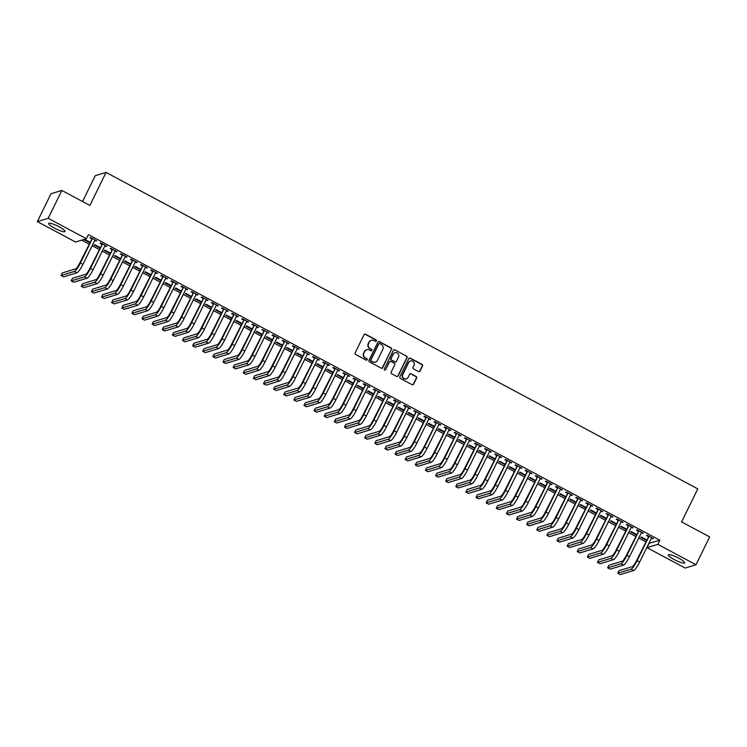 <?xml version="1.0" encoding="UTF-8"?>
<svg xmlns="http://www.w3.org/2000/svg" width="747" height="747" viewBox="0 0 747 747"><rect width="100%" height="100%" fill="white"/><g stroke="black" fill="none" stroke-linecap="round" stroke-linejoin="round"><path stroke-width="1.12" d="M376.451 340.949A0.803 0.775 73.1 0 0 376.096 339.866L365.544 334.217A1.149 1.111 73.1 0 0 364.05 334.703L355.124 352.939A1.149 1.111 73.1 0 0 355.619 354.48L366.17 360.129A0.803 0.775 73.1 0 0 367.216 359.793A0.803 0.775 73.1 0 0 366.87 358.709L365.498 357.981A3.67 3.539 73.1 0 1 363.91 353.032L364.657 351.52A3.67 3.539 73.1 0 1 369.42 349.979L370.792 350.707A0.803 0.775 73.1 0 0 371.829 350.371A0.803 0.775 73.1 0 0 371.483 349.288L370.12 348.56A3.67 3.539 73.1 0 1 368.523 343.611L369.27 342.098A3.67 3.539 73.1 0 1 374.042 340.557L375.405 341.286A0.803 0.775 73.1 0 0 376.451 340.949M375.834 341.37A0.803 0.775 73.1 0 0 375.806 339.95L365.246 334.311A1.149 1.111 73.1 0 0 364.573 334.189M366.6 360.213A0.803 0.775 73.1 0 0 366.572 358.793L365.498 357.981M371.222 350.791A0.803 0.775 73.1 0 0 371.194 349.372L370.12 348.56M674.214 559.578A9.113 1.662 26.1 0 1 668.313 554.881A9.113 1.662 26.1 0 1 678.79 558.196A9.113 1.662 26.1 0 1 684.691 562.902A9.113 1.662 26.1 0 1 674.214 559.578M54.559 228.18A9.113 1.662 26.1 0 1 48.658 223.474A9.113 1.662 26.1 0 1 59.134 226.789A9.113 1.662 26.1 0 1 65.036 231.495A9.113 1.662 26.1 0 1 54.559 228.18M418.525 371.567A1.149 1.111 73.1 0 0 420.019 371.091L422.522 365.974A1.149 1.111 73.1 0 0 422.027 364.424L410.299 358.158A1.149 1.111 73.1 0 0 408.814 358.635L399.878 376.871A1.149 1.111 73.1 0 0 400.373 378.421L412.101 384.686A1.149 1.111 73.1 0 0 413.586 384.21L416.621 378.029A1.149 1.111 73.1 0 0 416.116 376.479L411.102 373.799A1.149 1.111 73.1 0 0 409.608 374.284L408.114 377.347A3.072 2.96 73.1 0 1 403.193 377.861A3.072 2.96 73.1 0 1 402.792 374.499L408.674 362.5A3.072 2.96 73.1 0 1 413.595 361.978A3.072 2.96 73.1 0 1 413.987 365.339L413.007 367.337A1.149 1.111 73.1 0 0 413.511 368.887L418.525 371.567M648.769 543.396L659.862 540.23L88.379 234.595L86.363 238.723L75.512 242.009L37.35 221.607L48.2 218.311L86.363 238.723M659.862 540.23L657.836 544.358L695.999 564.769L685.148 568.056L646.986 547.654L657.836 544.358M37.35 221.607L51.001 193.744L61.852 190.448L89.892 205.444L106.065 172.417L697.791 488.874L681.609 521.901L709.65 536.897L695.999 564.769M61.852 190.448L48.2 218.311M391.624 349.447A1.149 1.111 73.1 0 0 391.129 347.906L379.401 341.631A1.149 1.111 73.1 0 0 377.917 342.117L368.981 360.353A1.149 1.111 73.1 0 0 369.476 361.893L381.203 368.159A1.149 1.111 73.1 0 0 382.688 367.683L391.335 349.54A1.149 1.111 73.1 0 0 390.83 347.99L379.112 341.724A1.149 1.111 73.1 0 0 378.43 341.603M394.855 349.895L406.573 356.16A1.149 1.111 73.1 0 1 407.068 357.71L398.142 375.946A1.149 1.111 73.1 0 1 396.648 376.423L391.633 373.743A1.149 1.111 73.1 0 1 391.139 372.202L394.761 364.807A1.149 1.111 73.1 0 0 394.257 363.257L390.933 361.483A1.149 1.111 73.1 0 0 389.439 361.959L385.667 369.662A0.803 0.775 73.1 0 1 384.388 369.793A0.803 0.775 73.1 0 1 384.275 368.915L393.361 350.38A1.149 1.111 73.1 0 1 394.855 349.895L406.573 356.16M106.065 172.417L95.214 175.704L82.572 201.531M641.253 532.676L643.26 533.134L637.191 529.884L636.453 530.109L638.097 530.986M636.556 534.469L631.327 531.668L630.589 531.892L636.313 534.955M621.009 521.845L623.017 522.312L616.947 519.062L616.21 519.277L617.853 520.164M616.312 523.638L611.083 520.836L610.346 521.061L616.07 524.123M600.765 511.023L602.773 511.48L596.704 508.231L595.966 508.455L597.609 509.333M596.069 512.816L590.84 510.014L590.102 510.238L595.826 513.301M580.522 500.191L582.529 500.658L576.46 497.409L575.722 497.633L577.366 498.51M575.825 501.984L570.596 499.183L569.858 499.407L575.582 502.47M560.278 489.369L562.286 489.827L556.216 486.577L555.479 486.801L557.122 487.679M555.581 491.162L550.352 488.361L549.615 488.585L555.338 491.647M540.034 478.538L542.042 479.004L535.972 475.755L535.235 475.979L536.878 476.857M535.338 480.33L530.109 477.529L529.371 477.753L535.095 480.816M519.791 467.715L521.798 468.173L515.729 464.923L514.991 465.148L516.635 466.025M515.094 469.508L509.865 466.707L509.127 466.931L514.851 469.994M499.547 456.884L501.554 457.351L495.485 454.101L494.747 454.325L496.391 455.203M494.85 458.677L489.621 455.875L488.883 456.1L494.607 459.162M479.303 446.062L481.311 446.519L475.241 443.27L474.504 443.494L476.147 444.372M474.606 447.855L469.377 445.053L468.64 445.277L474.364 448.34M459.06 435.23L461.067 435.697L454.998 432.448L454.26 432.672L455.903 433.549M454.363 437.023L449.134 434.222L448.396 434.446L454.12 437.509M438.816 424.408L440.823 424.866L434.754 421.616L434.016 421.84L435.66 422.718M434.119 426.201L428.89 423.4L428.152 423.624L433.876 426.686M418.572 413.577L420.58 414.043L414.51 410.794L413.773 411.018L415.416 411.896M413.875 415.369L408.646 412.568L407.909 412.792L413.633 415.855M398.328 402.754L400.336 403.212L394.267 399.962L393.529 400.187L395.172 401.064M393.632 404.547L388.403 401.746L387.665 401.97L393.389 405.033M378.085 391.923L380.092 392.39L374.023 389.14L373.285 389.364L374.929 390.242M373.388 393.716L368.159 390.914L367.421 391.139L373.145 394.201M357.841 381.101L359.849 381.558L353.779 378.309L353.042 378.533L354.685 379.411M353.144 382.894L347.915 380.092L347.178 380.316L352.901 383.379M337.597 370.269L339.605 370.736L333.535 367.487L332.798 367.711L334.441 368.588M332.901 372.062L327.672 369.27L326.934 369.485L332.658 372.548M317.354 359.447L319.361 359.905L313.292 356.655L312.554 356.879L314.198 357.757M312.657 361.24L307.428 358.439L306.69 358.663L312.414 361.725M297.11 348.616L299.117 349.082L293.048 345.833L292.31 346.057L293.954 346.935M292.413 350.408L287.184 347.616L286.446 347.831L292.17 350.894M276.866 337.793L278.874 338.251L272.804 335.001L272.067 335.226L273.71 336.103M272.169 339.586L266.94 336.785L266.203 337.009L271.927 340.072M256.623 326.971L258.63 327.429L252.561 324.179L251.823 324.403L253.466 325.281M251.926 328.755L246.697 325.963L245.959 326.178L251.683 329.24M236.379 316.14L238.386 316.597L232.317 313.348L231.579 313.572L233.223 314.45M231.682 317.933L226.453 315.131L225.715 315.355L231.439 318.418M216.135 305.318L218.143 305.775L212.073 302.526L211.336 302.75L212.979 303.627M211.438 307.101L206.209 304.309L205.472 304.524L211.196 307.596M195.891 294.486L197.899 294.944L191.83 291.703L191.092 291.918L192.735 292.796M191.195 296.279L185.966 293.478L185.228 293.702L190.952 296.764M175.648 283.664L177.655 284.121L171.586 280.872L170.848 281.096L172.492 281.974M170.951 285.447L165.722 282.655L164.984 282.87L170.708 285.942M155.404 272.832L157.412 273.29L151.342 270.05L150.605 270.265L152.248 271.142M150.707 274.625L145.478 271.824L144.741 272.048L150.464 275.111M135.16 262.01L137.168 262.468L131.099 259.218L130.361 259.442L132.004 260.32M130.464 263.794L125.235 261.002L124.497 261.226L130.221 264.289M114.917 251.179L116.924 251.636L110.855 248.396L110.117 248.611L111.761 249.498M110.22 252.972L104.991 250.17L104.253 250.394L109.977 253.457M94.673 240.357L96.68 240.814L90.611 237.565L89.873 237.789L91.517 238.666M89.976 242.14L84.747 239.348L84.009 239.572L89.733 242.635M81.722 240.123L89.042 244.045M92.068 245.66L99.164 249.461M102.19 251.076L109.286 254.867M112.311 256.492L119.408 260.283M122.433 261.898L129.53 265.699M132.555 267.314L139.652 271.114M142.677 272.73L149.774 276.521M152.799 278.145L159.895 281.936M162.921 283.552L170.017 287.352M173.043 288.968L180.139 292.768M183.164 294.383L190.261 298.174M193.286 299.799L200.383 303.59M203.408 305.206L210.505 309.006M213.53 310.621L220.626 314.412M223.652 316.037L230.748 319.828M233.774 321.443L240.87 325.244M243.895 326.859L250.992 330.66M254.017 332.275L261.114 336.066M264.139 337.691L271.236 341.482M274.261 343.097L281.358 346.897M284.383 348.513L291.479 352.313M294.505 353.929L301.601 357.72M304.627 359.344L311.723 363.135M314.748 364.751L321.845 368.551M324.87 370.167L331.967 373.967M334.992 375.582L342.089 379.373M345.114 380.998L352.21 384.789M355.236 386.404L362.332 390.205M365.358 391.82L372.454 395.621M375.48 397.236L382.576 401.027M385.601 402.652L392.698 406.443M395.723 408.058L402.82 411.858M405.845 413.474L412.942 417.274M415.967 418.89L423.063 422.681M426.089 424.305L433.185 428.096M436.211 429.712L443.307 433.512M446.332 435.127L453.429 438.928M456.454 440.543L463.551 444.334M466.576 445.959L473.673 449.75M476.698 451.365L483.795 455.166M486.82 456.781L493.916 460.582M496.942 462.197L504.038 465.988M507.064 467.613L514.16 471.404M517.185 473.019L524.282 476.819M527.307 478.435L534.404 482.226M537.429 483.851L544.526 487.642M547.551 489.257L554.648 493.057M557.673 494.673L564.769 498.473M567.795 500.088L574.891 503.88M577.917 505.504L585.013 509.295M588.038 510.911L595.135 514.711M598.16 516.326L605.257 520.127M608.282 521.742L615.379 525.533M618.404 527.158L625.5 530.949M628.526 532.564L635.622 536.365M638.648 537.98L645.744 541.78M100.098 247.556L94.869 244.755L94.131 244.979L99.855 248.041M104.795 245.763L106.802 246.23L100.733 242.98L99.995 243.205L101.639 244.082M120.342 258.387L115.113 255.586L114.375 255.81L120.099 258.873M125.038 256.594L127.046 257.052L120.977 253.803L120.239 254.027L121.882 254.904M140.585 269.209L135.356 266.408L134.619 266.632L140.343 269.695M145.282 267.417L147.29 267.884L141.22 264.634L140.483 264.858L142.126 265.736M160.829 280.041L155.6 277.24L154.862 277.464L160.586 280.527M165.526 278.248L167.533 278.706L161.464 275.456L160.726 275.68L162.37 276.558M181.073 290.863L175.844 288.062L175.106 288.286L180.83 291.349M185.77 289.07L187.777 289.537L181.708 286.288L180.97 286.512L182.613 287.39M201.316 301.695L196.088 298.893L195.35 299.117L201.074 302.18M206.013 299.902L208.021 300.359L201.951 297.11L201.214 297.334L202.857 298.212M221.56 312.517L216.331 309.716L215.594 309.94L221.317 313.002M226.257 310.724L228.265 311.191L222.195 307.941L221.457 308.166L223.101 309.043M241.804 323.348L236.575 320.547L235.837 320.771L241.561 323.834M246.501 321.555L248.508 322.013L242.439 318.764L241.701 318.988L243.345 319.865M262.048 334.17L256.819 331.369L256.081 331.593L261.805 334.656M266.744 332.378L268.752 332.845L262.683 329.595L261.945 329.819L263.588 330.697M282.291 345.002L277.062 342.201L276.325 342.425L282.049 345.488M286.988 343.209L288.996 343.667L282.926 340.417L282.189 340.641L283.832 341.519M302.535 355.824L297.306 353.023L296.568 353.247L302.292 356.31M307.232 354.031L309.239 354.498L303.17 351.249L302.432 351.473L304.076 352.351M322.779 366.656L317.55 363.854L316.812 364.078L322.536 367.141M327.475 364.863L329.483 365.32L323.414 362.071L322.676 362.295L324.319 363.173M343.022 377.478L337.793 374.677L337.056 374.901L342.78 377.963M347.719 375.685L349.727 376.143L343.657 372.902L342.92 373.117L344.563 374.004M363.266 388.3L358.037 385.508L357.299 385.732L363.023 388.795M367.963 386.516L369.97 386.974L363.901 383.725L363.163 383.949L364.807 384.826M383.51 399.131L378.281 396.33L377.543 396.554L383.267 399.617M388.207 397.339L390.214 397.796L384.145 394.556L383.407 394.771L385.05 395.658M403.753 409.954L398.524 407.162L397.787 407.386L403.511 410.448M408.45 408.17L410.458 408.628L404.388 405.378L403.651 405.602L405.294 406.48M423.997 420.785L418.768 417.984L418.031 418.208L423.754 421.271M428.694 418.992L430.702 419.45L424.632 416.21L423.894 416.424L425.538 417.312M444.241 431.607L439.012 428.815L438.274 429.03L443.998 432.102M448.938 429.824L450.945 430.281L444.876 427.032L444.138 427.256L445.782 428.134M464.485 442.439L459.256 439.638L458.518 439.862L464.242 442.924M469.181 440.646L471.189 441.103L465.12 437.863L464.382 438.078L466.025 438.956M484.728 453.261L479.499 450.469L478.762 450.684L484.486 453.756M489.425 451.477L491.433 451.935L485.363 448.686L484.626 448.91L486.269 449.787M504.972 464.092L499.743 461.291L499.005 461.515L504.729 464.578M509.669 462.3L511.676 462.757L505.607 459.517L504.869 459.732L506.513 460.61M525.216 474.915L519.987 472.123L519.249 472.337L524.973 475.4M529.912 473.131L531.92 473.589L525.851 470.339L525.113 470.563L526.756 471.441M545.459 485.746L540.23 482.945L539.493 483.169L545.217 486.232M550.156 483.953L552.164 484.411L546.094 481.161L545.357 481.385L547 482.263M565.703 496.568L560.474 493.776L559.736 493.991L565.46 497.054M570.4 494.785L572.407 495.242L566.338 491.993L565.6 492.217L567.244 493.095M585.947 507.4L580.718 504.598L579.98 504.823L585.704 507.885M590.644 505.607L592.651 506.064L586.582 502.815L585.844 503.039L587.487 503.917M606.191 518.222L600.962 515.43L600.224 515.645L605.948 518.707M610.887 516.429L612.895 516.896L606.825 513.647L606.088 513.871L607.731 514.748M626.434 529.053L621.205 526.252L620.468 526.476L626.191 529.539M631.131 527.261L633.139 527.718L627.069 524.469L626.331 524.693L627.975 525.571M646.678 539.876L641.449 537.084L640.711 537.298L646.435 540.361M651.375 538.083L653.382 538.55L647.313 535.3L646.575 535.524L648.219 536.402M649.012 543.527L646.986 547.654M95.952 241.038L96.186 240.553M106.074 246.454L106.307 245.959M116.196 251.86L116.429 251.375M126.318 257.276L126.551 256.791M136.44 262.692L136.673 262.206M146.561 268.098L146.795 267.613M156.683 273.514L156.917 273.028M166.805 278.93L167.039 278.444M176.927 284.346L177.16 283.86M187.049 289.752L187.282 289.266M197.171 295.168L197.404 294.682M207.292 300.583L207.526 300.098M217.414 305.999L217.648 305.514M227.536 311.406L227.77 310.92M237.658 316.821L237.891 316.336M247.78 322.237L248.013 321.752M257.902 327.653L258.135 327.158M268.024 333.059L268.257 332.574M278.145 338.475L278.379 337.989M288.267 343.891L288.501 343.405M298.389 349.307L298.623 348.812M308.511 354.713L308.744 354.227M318.633 360.129L318.866 359.643M328.755 365.544L328.988 365.059M338.877 370.96L339.11 370.465M348.998 376.367L349.232 375.881M359.12 381.782L359.354 381.297M369.242 387.198L369.476 386.713M379.364 392.614L379.597 392.119M389.486 398.02L389.719 397.535M399.608 403.436L399.841 402.95M409.729 408.852L409.963 408.366M419.851 414.268L420.085 413.773M429.973 419.674L430.207 419.188M440.095 425.09L440.328 424.604M450.217 430.505L450.45 430.02M460.339 435.912L460.572 435.426M470.461 441.328L470.694 440.842M480.582 446.743L480.816 446.258M490.704 452.159L490.938 451.674M500.826 457.566L501.06 457.08M510.948 462.981L511.181 462.496M521.07 468.397L521.303 467.911M531.192 473.813L531.425 473.327M541.314 479.219L541.547 478.734M551.435 484.635L551.669 484.149M561.557 490.051L561.791 489.565M571.679 495.466L571.913 494.972M581.801 500.873L582.034 500.387M591.923 506.289L592.156 505.803M602.045 511.704L602.278 511.219M612.167 517.12L612.4 516.625M622.288 522.527L622.522 522.041M632.41 527.942L632.644 527.457M642.532 533.358L642.765 532.872M652.654 538.774L652.887 538.279M371.24 340.333A3.67 3.539 73.1 0 0 368.981 342.182L369.27 342.098M369.821 348.644A3.67 3.539 73.1 0 1 368.234 343.704L368.981 342.182M366.618 349.755A3.67 3.539 73.1 0 0 364.359 351.604L364.657 351.52M365.208 358.065A3.67 3.539 73.1 0 1 363.621 353.126L364.359 351.604M381.876 368.28A1.149 1.111 73.1 0 0 382.399 367.767L391.335 349.54M379.803 343.639A0.803 0.775 73.1 0 0 378.757 343.975L370.914 359.979A0.803 0.775 73.1 0 0 371.268 361.062L372.706 361.828A3.67 3.539 73.1 0 0 377.468 360.287L382.828 349.344A3.67 3.539 73.1 0 0 381.241 344.404L379.803 343.639M379.074 343.639A0.803 0.775 73.1 0 0 378.468 344.059L378.757 343.975M375.209 362.146A3.67 3.539 73.1 0 1 372.408 361.922L370.97 361.146A0.803 0.775 73.1 0 1 370.624 360.063L378.468 344.059M397.329 376.544A1.149 1.111 73.1 0 0 397.843 376.03L406.779 357.794A1.149 1.111 73.1 0 0 406.284 356.254M389.962 361.445A1.149 1.111 73.1 0 0 389.15 362.052L385.667 369.662M398.515 357.131A3.072 2.96 73.1 0 0 394.967 352.771A3.072 2.96 73.1 0 0 393.202 354.283L391.129 358.513A1.149 1.111 73.1 0 0 391.624 360.063L394.958 361.837A1.149 1.111 73.1 0 0 396.442 361.361L398.515 357.131M394.827 352.817A3.072 2.96 73.1 0 0 392.913 354.377L393.202 354.283M395.639 361.959A1.149 1.111 73.1 0 1 394.659 361.931L391.335 360.147A1.149 1.111 73.1 0 1 390.84 358.607L392.913 354.377M394.556 349.988A1.149 1.111 73.1 0 0 393.874 349.867M410.299 361.034A3.072 2.96 73.1 0 0 408.385 362.584L408.674 362.5M406.2 378.897A3.072 2.96 73.1 0 1 402.502 374.592L408.385 362.584M412.783 384.808A1.149 1.111 73.1 0 0 413.296 384.294L416.322 378.113A1.149 1.111 73.1 0 0 415.827 376.572L410.813 373.892A1.149 1.111 73.1 0 0 410.131 373.771M419.207 371.689A1.149 1.111 73.1 0 0 419.721 371.175L422.232 366.058A1.149 1.111 73.1 0 0 421.728 364.517L410.01 358.243A1.149 1.111 73.1 0 0 409.328 358.13M92.254 238.442L79.63 263.271A5.845 1.102 118.1 0 1 75.634 268.873L62.309 272.916L61.039 275.494L74.373 271.45A8.768 1.653 -61.9 0 0 80.359 263.047L92.217 238.835M61.039 275.494L63.57 276.848L76.904 272.804A8.768 1.653 -61.9 0 0 82.889 264.401L95.037 239.936M91.489 239.059L91.564 238.078M102.376 243.858L89.752 268.677A5.845 1.102 118.1 0 1 85.756 274.289L72.431 278.332L71.161 280.909L84.495 276.866A8.768 1.653 -61.9 0 0 90.48 268.462L102.339 244.25M71.161 280.909L73.692 282.263L87.025 278.22A8.768 1.653 -61.9 0 0 93.011 269.816L105.159 245.352M101.611 244.474L101.685 243.494M112.498 249.274L99.874 274.093A5.845 1.102 118.1 0 1 95.877 279.695L82.553 283.748L81.283 286.325L94.617 282.282A8.768 1.653 -61.9 0 0 100.602 273.869L112.461 249.666M81.283 286.325L83.813 287.679L97.147 283.636A8.768 1.653 -61.9 0 0 103.133 275.223L115.281 250.759M111.733 249.89L111.807 248.9M122.62 254.68L109.996 279.509A5.845 1.102 118.1 0 1 105.999 285.111L92.675 289.154L91.405 291.741L104.739 287.698A8.768 1.653 -61.9 0 0 110.724 279.285L122.583 255.072M91.405 291.741L93.935 293.095L107.269 289.042A8.768 1.653 -61.9 0 0 113.255 280.639L125.403 256.174M121.854 255.297L121.929 254.316M132.742 260.096L120.118 284.924A5.845 1.102 118.1 0 1 116.121 290.527L102.797 294.57L101.527 297.147L114.861 293.104A8.768 1.653 -61.9 0 0 120.846 284.7L132.705 260.488M101.527 297.147L104.057 298.501L117.391 294.458A8.768 1.653 -61.9 0 0 123.376 286.054L135.524 261.59M131.976 260.712L132.051 259.732M142.864 265.512L130.239 290.331A5.845 1.102 118.1 0 1 126.243 295.943L112.918 299.986L111.648 302.563L124.982 298.52A8.768 1.653 -61.9 0 0 130.968 290.116L142.826 265.904M111.648 302.563L114.179 303.917L127.513 299.874A8.768 1.653 -61.9 0 0 133.498 291.47L145.646 267.006M142.098 266.128L142.173 265.148M152.986 270.928L140.361 295.747A5.845 1.102 118.1 0 1 136.365 301.349L123.04 305.402L121.77 307.979L135.104 303.936A8.768 1.653 -61.9 0 0 141.09 295.523L152.948 271.32M121.77 307.979L124.301 309.333L137.635 305.29A8.768 1.653 -61.9 0 0 143.62 296.876L155.768 272.412M152.22 271.544L152.295 270.554M163.107 276.334L150.483 301.162A5.845 1.102 118.1 0 1 146.487 306.765L133.162 310.808L131.892 313.395L145.226 309.351A8.768 1.653 -61.9 0 0 151.211 300.938L163.07 276.726M131.892 313.395L134.423 314.748L147.757 310.696A8.768 1.653 -61.9 0 0 153.742 302.292L165.89 277.828M162.342 276.95L162.416 275.97M173.229 281.75L160.605 306.578A5.845 1.102 118.1 0 1 156.609 312.181L143.284 316.224L142.014 318.801L155.348 314.758A8.768 1.653 -61.9 0 0 161.333 306.354L173.192 282.142M142.014 318.801L144.544 320.155L157.878 316.112A8.768 1.653 -61.9 0 0 163.864 307.708L176.012 283.244M172.464 282.366L172.538 281.386M183.351 287.165L170.727 311.985A5.845 1.102 118.1 0 1 166.73 317.596L153.406 321.64L152.136 324.217L165.47 320.174A8.768 1.653 -61.9 0 0 171.455 311.77L183.314 287.558M152.136 324.217L154.666 325.571L168 321.527A8.768 1.653 -61.9 0 0 173.986 313.114L186.134 288.659M182.585 287.782L182.66 286.801M193.473 292.581L180.849 317.4A5.845 1.102 118.1 0 1 176.852 323.003L163.528 327.055L162.258 329.632L175.592 325.589A8.768 1.653 -61.9 0 0 181.577 317.176L193.436 292.973M162.258 329.632L164.788 330.986L178.122 326.943A8.768 1.653 -61.9 0 0 184.107 318.53L196.256 294.066M192.707 293.188L192.782 292.208M203.595 297.988L190.971 322.816A5.845 1.102 118.1 0 1 186.974 328.419L173.649 332.462L172.38 335.048L185.714 330.996A8.768 1.653 -61.9 0 0 191.699 322.592L203.558 298.38M172.38 335.048L174.91 336.402L188.244 332.35A8.768 1.653 -61.9 0 0 194.229 323.946L206.377 299.482M202.829 298.604L202.904 297.623M213.717 303.403L201.092 328.232A5.845 1.102 118.1 0 1 197.096 333.834L183.771 337.877L182.501 340.455L195.835 336.411A8.768 1.653 -61.9 0 0 201.821 328.008L213.679 303.796M182.501 340.455L185.032 341.809L198.366 337.765A8.768 1.653 -61.9 0 0 204.351 329.362L216.499 304.897M212.951 304.02L213.026 303.039M223.839 308.819L211.214 333.638A5.845 1.102 118.1 0 1 207.218 339.25L193.893 343.293L192.623 345.87L205.957 341.827A8.768 1.653 -61.9 0 0 211.943 333.423L223.801 309.211M192.623 345.87L195.154 347.224L208.488 343.181A8.768 1.653 -61.9 0 0 214.473 334.768L226.621 310.304M223.073 309.435L223.148 308.446M233.96 314.235L221.336 339.054A5.845 1.102 118.1 0 1 217.34 344.656L204.015 348.709L202.745 351.286L216.079 347.243A8.768 1.653 -61.9 0 0 222.064 338.83L233.923 314.627M202.745 351.286L205.276 352.64L218.61 348.597A8.768 1.653 -61.9 0 0 224.595 340.184L236.743 315.72M233.195 314.842L233.269 313.861M244.082 319.641L231.458 344.47A5.845 1.102 118.1 0 1 227.462 350.072L214.137 354.115L212.867 356.702L226.201 352.649A8.768 1.653 -61.9 0 0 232.186 344.246L244.045 320.033M212.867 356.702L215.397 358.056L228.731 354.003A8.768 1.653 -61.9 0 0 234.717 345.6L246.865 321.135M243.317 320.258L243.391 319.277M254.204 325.057L241.58 349.885A5.845 1.102 118.1 0 1 237.583 355.488L224.259 359.531L222.989 362.108L236.323 358.065A8.768 1.653 -61.9 0 0 242.308 349.661L254.167 325.449M222.989 362.108L225.519 363.462L238.853 359.419A8.768 1.653 -61.9 0 0 244.839 351.015L256.987 326.551M253.438 325.673L253.513 324.693M264.326 330.473L251.702 355.292A5.845 1.102 118.1 0 1 247.705 360.904L234.381 364.947L233.111 367.524L246.445 363.481A8.768 1.653 -61.9 0 0 252.43 355.068L264.289 330.865M233.111 367.524L235.641 368.878L248.975 364.835A8.768 1.653 -61.9 0 0 254.96 356.422L267.109 331.957M263.56 331.089L263.635 330.099M274.448 335.889L261.823 360.708A5.845 1.102 118.1 0 1 257.827 366.31L244.502 370.363L243.233 372.94L256.566 368.897A8.768 1.653 -61.9 0 0 262.552 360.484L274.41 336.281M243.233 372.94L245.763 374.294L259.097 370.251A8.768 1.653 -61.9 0 0 265.082 361.837L277.23 337.373M273.682 336.495L273.757 335.515M284.57 341.295L271.945 366.123A5.845 1.102 118.1 0 1 267.949 371.726L254.624 375.769L253.354 378.355L266.688 374.303A8.768 1.653 -61.9 0 0 272.674 365.899L284.532 341.687M253.354 378.355L255.885 379.709L269.219 375.657A8.768 1.653 -61.9 0 0 275.204 367.253L287.352 342.789M283.804 341.911L283.879 340.931M294.692 346.711L282.067 371.539A5.845 1.102 118.1 0 1 278.071 377.142L264.746 381.185L263.476 383.762L276.81 379.719A8.768 1.653 -61.9 0 0 282.796 371.315L294.654 347.103M263.476 383.762L266.007 385.116L279.341 381.073A8.768 1.653 -61.9 0 0 285.326 372.669L297.474 348.205M293.926 347.327L294.001 346.347M304.813 352.126L292.189 376.946A5.845 1.102 118.1 0 1 288.193 382.557L274.868 386.601L273.598 389.178L286.932 385.135A8.768 1.653 -61.9 0 0 292.917 376.721L304.776 352.519M273.598 389.178L276.129 390.532L289.462 386.488A8.768 1.653 -61.9 0 0 295.448 378.075L307.596 353.611M304.048 352.743L304.122 351.753M314.935 357.542L302.311 382.361A5.845 1.102 118.1 0 1 298.314 387.964L284.99 392.007L283.72 394.593L297.054 390.55A8.768 1.653 -61.9 0 0 303.039 382.137L314.898 357.934M283.72 394.593L286.25 395.947L299.584 391.904A8.768 1.653 -61.9 0 0 305.57 383.491L317.718 359.027M314.17 358.149L314.244 357.169M325.057 362.949L312.433 387.777A5.845 1.102 118.1 0 1 308.436 393.38L295.112 397.423L293.842 400.009L307.176 395.957A8.768 1.653 -61.9 0 0 313.161 387.553L325.02 363.341M293.842 400.009L296.372 401.354L309.706 397.311A8.768 1.653 -61.9 0 0 315.692 388.907L327.84 364.443M324.291 363.565L324.366 362.584M335.179 368.364L322.555 393.193A5.845 1.102 118.1 0 1 318.558 398.795L305.234 402.838L303.964 405.416L317.298 401.372A8.768 1.653 -61.9 0 0 323.283 392.969L335.142 368.757M303.964 405.416L306.494 406.77L319.828 402.726A8.768 1.653 -61.9 0 0 325.813 394.323L337.961 369.858M334.413 368.981L334.488 368M345.301 373.78L332.676 398.599A5.845 1.102 118.1 0 1 328.68 404.211L315.355 408.254L314.085 410.831L327.419 406.788A8.768 1.653 -61.9 0 0 333.405 398.375L345.263 374.172M314.085 410.831L316.616 412.185L329.95 408.142A8.768 1.653 -61.9 0 0 335.935 399.729L348.083 375.265M344.535 374.396L344.61 373.407M355.423 379.187L342.798 404.015A5.845 1.102 118.1 0 1 338.802 409.617L325.477 413.661L324.207 416.247L337.541 412.204A8.768 1.653 -61.9 0 0 343.527 403.791L355.385 379.588M324.207 416.247L326.738 417.601L340.072 413.558A8.768 1.653 -61.9 0 0 346.057 405.145L358.205 380.681M354.657 379.803L354.732 378.822M365.544 384.602L352.92 409.431A5.845 1.102 118.1 0 1 348.924 415.033L335.599 419.076L334.329 421.663L347.663 417.61A8.768 1.653 -61.9 0 0 353.648 409.207L365.507 384.994M334.329 421.663L336.86 423.007L350.194 418.964A8.768 1.653 -61.9 0 0 356.179 410.561L368.327 386.096M364.779 385.219L364.853 384.238M375.666 390.018L363.042 414.837A5.845 1.102 118.1 0 1 359.046 420.449L345.721 424.492L344.451 427.069L357.785 423.026A8.768 1.653 -61.9 0 0 363.77 414.622L375.629 390.41M344.451 427.069L346.981 428.423L360.315 424.38A8.768 1.653 -61.9 0 0 366.301 415.976L378.449 391.512M374.901 390.634L374.975 389.654M385.788 395.434L373.164 420.253A5.845 1.102 118.1 0 1 369.167 425.865L355.843 429.908L354.573 432.485L367.907 428.442A8.768 1.653 -61.9 0 0 373.892 420.029L385.751 395.826M354.573 432.485L357.103 433.839L370.437 429.796A8.768 1.653 -61.9 0 0 376.423 421.383L388.571 396.918M385.022 396.05L385.097 395.06M395.91 400.84L383.286 425.669A5.845 1.102 118.1 0 1 379.289 431.271L365.965 435.314L364.695 437.901L378.029 433.858A8.768 1.653 -61.9 0 0 384.014 425.445L395.873 401.232M364.695 437.901L367.225 439.255L380.559 435.212A8.768 1.653 -61.9 0 0 386.544 426.798L398.693 402.334M395.144 401.456L395.219 400.476M406.032 406.256L393.408 431.084A5.845 1.102 118.1 0 1 389.411 436.687L376.086 440.73L374.817 443.307L388.151 439.264A8.768 1.653 -61.9 0 0 394.136 430.86L405.995 406.648M374.817 443.307L377.347 444.661L390.681 440.618A8.768 1.653 -61.9 0 0 396.666 432.214L408.814 407.75M405.266 406.872L405.341 405.892M416.154 411.672L403.529 436.491A5.845 1.102 118.1 0 1 399.533 442.103L386.208 446.146L384.938 448.723L398.272 444.68A8.768 1.653 -61.9 0 0 404.258 436.276L416.116 412.064M384.938 448.723L387.469 450.077L400.803 446.034A8.768 1.653 -61.9 0 0 406.788 437.63L418.936 413.166M415.388 412.288L415.463 411.308M426.276 417.087L413.651 441.907A5.845 1.102 118.1 0 1 409.655 447.509L396.33 451.562L395.06 454.139L408.394 450.096A8.768 1.653 -61.9 0 0 414.38 441.682L426.238 417.48M395.06 454.139L397.591 455.493L410.925 451.449A8.768 1.653 -61.9 0 0 416.91 443.036L429.058 418.572M425.51 417.704L425.585 416.714M436.397 422.494L423.773 447.322A5.845 1.102 118.1 0 1 419.777 452.925L406.452 456.968L405.182 459.554L418.516 455.511A8.768 1.653 -61.9 0 0 424.501 447.098L436.36 422.886M405.182 459.554L407.713 460.908L421.047 456.856A8.768 1.653 -61.9 0 0 427.032 448.452L439.18 423.988M435.632 423.11L435.706 422.13M446.519 427.91L433.895 452.738A5.845 1.102 118.1 0 1 429.898 458.341L416.574 462.384L415.304 464.961L428.638 460.918A8.768 1.653 -61.9 0 0 434.623 452.514L446.482 428.302M415.304 464.961L417.834 466.315L431.168 462.272A8.768 1.653 -61.9 0 0 437.154 453.868L449.302 429.404M445.754 428.526L445.828 427.545M456.641 433.325L444.017 458.144A5.845 1.102 118.1 0 1 440.02 463.756L426.696 467.799L425.426 470.377L438.76 466.333A8.768 1.653 -61.9 0 0 444.745 457.93L456.604 433.718M425.426 470.377L427.956 471.73L441.29 467.687A8.768 1.653 -61.9 0 0 447.276 459.284L459.424 434.819M455.875 433.942L455.95 432.961M466.763 438.741L454.139 463.56A5.845 1.102 118.1 0 1 450.142 469.163L436.818 473.215L435.548 475.792L448.882 471.749A8.768 1.653 -61.9 0 0 454.867 463.336L466.726 439.133M435.548 475.792L438.078 477.146L451.412 473.103A8.768 1.653 -61.9 0 0 457.397 464.69L469.546 440.226M465.997 439.357L466.072 438.368M476.885 444.148L464.26 468.976A5.845 1.102 118.1 0 1 460.264 474.578L446.939 478.622L445.67 481.208L459.003 477.165A8.768 1.653 -61.9 0 0 464.989 468.752L476.847 444.54M445.67 481.208L448.2 482.562L461.534 478.51A8.768 1.653 -61.9 0 0 467.519 470.106L479.667 445.642M476.119 444.764L476.194 443.783M487.007 449.563L474.382 474.392A5.845 1.102 118.1 0 1 470.386 479.994L457.061 484.037L455.791 486.614L469.125 482.571A8.768 1.653 -61.9 0 0 475.111 474.168L486.969 449.955M455.791 486.614L458.322 487.968L471.656 483.925A8.768 1.653 -61.9 0 0 477.641 475.522L489.789 451.057M486.241 450.18L486.316 449.199M497.128 454.979L484.504 479.798A5.845 1.102 118.1 0 1 480.508 485.41L467.183 489.453L465.913 492.03L479.247 487.987A8.768 1.653 -61.9 0 0 485.233 479.583L497.091 455.371M465.913 492.03L468.444 493.384L481.778 489.341A8.768 1.653 -61.9 0 0 487.763 480.928L499.911 456.473M496.363 455.595L496.438 454.606M507.25 460.395L494.626 485.214A5.845 1.102 118.1 0 1 490.63 490.816L477.305 494.869L476.035 497.446L489.369 493.403A8.768 1.653 -61.9 0 0 495.354 484.99L507.213 460.787M476.035 497.446L478.566 498.8L491.899 494.757A8.768 1.653 -61.9 0 0 497.885 486.344L510.033 461.879M506.485 461.002L506.559 460.021M517.372 465.801L504.748 490.63A5.845 1.102 118.1 0 1 500.751 496.232L487.427 500.275L486.157 502.862L499.491 498.809A8.768 1.653 -61.9 0 0 505.476 490.406L517.335 466.193M486.157 502.862L488.687 504.216L502.021 500.163A8.768 1.653 -61.9 0 0 508.007 491.759L520.155 467.295M516.607 466.417L516.681 465.437M527.494 471.217L514.87 496.045A5.845 1.102 118.1 0 1 510.873 501.648L497.549 505.691L496.279 508.268L509.613 504.225A8.768 1.653 -61.9 0 0 515.598 495.821L527.457 471.609M496.279 508.268L498.809 509.622L512.143 505.579A8.768 1.653 -61.9 0 0 518.129 497.175L530.277 472.711M526.728 471.833L526.803 470.853M537.616 476.633L524.992 501.452A5.845 1.102 118.1 0 1 520.995 507.064L507.671 511.107L506.401 513.684L519.735 509.641A8.768 1.653 -61.9 0 0 525.72 501.237L537.579 477.025M506.401 513.684L508.931 515.038L522.265 510.995A8.768 1.653 -61.9 0 0 528.25 502.582L540.398 478.117M536.85 477.249L536.925 476.259M547.738 482.048L535.113 506.868A5.845 1.102 118.1 0 1 531.117 512.47L517.792 516.522L516.522 519.1L529.856 515.057A8.768 1.653 -61.9 0 0 535.842 506.643L547.7 482.441M516.522 519.1L519.053 520.454L532.387 516.41A8.768 1.653 -61.9 0 0 538.372 507.997L550.52 483.533M546.972 482.655L547.047 481.675M557.86 487.455L545.235 512.283A5.845 1.102 118.1 0 1 541.239 517.886L527.914 521.929L526.644 524.515L539.978 520.463A8.768 1.653 -61.9 0 0 545.964 512.059L557.822 487.847M526.644 524.515L529.175 525.869L542.509 521.817A8.768 1.653 -61.9 0 0 548.494 513.413L560.642 488.949M557.094 488.071L557.169 487.091M567.981 492.871L555.357 517.699A5.845 1.102 118.1 0 1 551.361 523.302L538.036 527.345L536.766 529.922L550.1 525.879A8.768 1.653 -61.9 0 0 556.085 517.475L567.944 493.263M536.766 529.922L539.297 531.276L552.631 527.233A8.768 1.653 -61.9 0 0 558.616 518.829L570.764 494.365M567.216 493.487L567.29 492.506M578.103 498.286L565.479 523.105A5.845 1.102 118.1 0 1 561.483 528.717L548.158 532.76L546.888 535.338L560.222 531.294A8.768 1.653 -61.9 0 0 566.207 522.881L578.066 498.679M546.888 535.338L549.418 536.691L562.752 532.648A8.768 1.653 -61.9 0 0 568.738 524.235L580.886 499.771M577.338 498.903L577.412 497.913M588.225 503.702L575.601 528.521A5.845 1.102 118.1 0 1 571.604 534.124L558.28 538.176L557.01 540.753L570.344 536.71A8.768 1.653 -61.9 0 0 576.329 528.297L588.188 504.094M557.01 540.753L559.54 542.107L572.874 538.064A8.768 1.653 -61.9 0 0 578.86 529.651L591.008 505.187M587.459 504.309L587.534 503.329M598.347 509.109L585.723 533.937A5.845 1.102 118.1 0 1 581.726 539.539L568.402 543.583L567.132 546.169L580.466 542.117A8.768 1.653 -61.9 0 0 586.451 533.713L598.31 509.501M567.132 546.169L569.662 547.523L582.996 543.471A8.768 1.653 -61.9 0 0 588.981 535.067L601.13 510.603M597.581 509.725L597.656 508.744M608.469 514.524L595.845 539.353A5.845 1.102 118.1 0 1 591.848 544.955L578.523 548.998L577.254 551.575L590.588 547.532A8.768 1.653 -61.9 0 0 596.573 539.129L608.432 514.916M577.254 551.575L579.784 552.929L593.118 548.886A8.768 1.653 -61.9 0 0 599.103 540.483L611.251 516.018M607.703 515.141L607.778 514.16M618.591 519.94L605.966 544.759A5.845 1.102 118.1 0 1 601.97 550.371L588.645 554.414L587.375 556.991L600.709 552.948A8.768 1.653 -61.9 0 0 606.695 544.535L618.553 520.332M587.375 556.991L589.906 558.345L603.24 554.302A8.768 1.653 -61.9 0 0 609.225 545.889L621.373 521.425M617.825 520.556L617.9 519.567M628.713 525.356L616.088 550.175A5.845 1.102 118.1 0 1 612.092 555.777L598.767 559.82L597.497 562.407L610.831 558.364A8.768 1.653 -61.9 0 0 616.817 549.951L628.675 525.748M597.497 562.407L600.028 563.761L613.362 559.718A8.768 1.653 -61.9 0 0 619.347 551.305L631.495 526.84M627.947 525.963L628.022 524.982M638.834 530.762L626.21 555.591A5.845 1.102 118.1 0 1 622.214 561.193L608.889 565.236L607.619 567.823L620.953 563.77A8.768 1.653 -61.9 0 0 626.938 555.366L638.797 531.154M607.619 567.823L610.15 569.167L623.484 565.124A8.768 1.653 -61.9 0 0 629.469 556.72L641.617 532.256M638.069 531.378L638.143 530.398M648.956 536.178L636.332 560.997A5.845 1.102 118.1 0 1 632.336 566.609L619.011 570.652L617.741 573.229L631.075 569.186A8.768 1.653 -61.9 0 0 637.06 560.782L648.919 536.57M617.741 573.229L620.271 574.583L633.605 570.54A8.768 1.653 -61.9 0 0 639.591 562.136L651.739 537.672M648.191 536.794L648.265 535.814M80.359 263.047L82.889 264.401M74.373 271.45L76.904 272.804M90.48 268.462L93.011 269.816M84.495 276.866L87.025 278.22M100.602 273.869L103.133 275.223M94.617 282.282L97.147 283.636M110.724 279.285L113.255 280.639M104.739 287.698L107.269 289.042M120.846 284.7L123.376 286.054M114.861 293.104L117.391 294.458M130.968 290.116L133.498 291.47M124.982 298.52L127.513 299.874M141.09 295.523L143.62 296.876M135.104 303.936L137.635 305.29M151.211 300.938L153.742 302.292M145.226 309.351L147.757 310.696M161.333 306.354L163.864 307.708M155.348 314.758L157.878 316.112M171.455 311.77L173.986 313.114M165.47 320.174L168 321.527M181.577 317.176L184.107 318.53M175.592 325.589L178.122 326.943M191.699 322.592L194.229 323.946M185.714 330.996L188.244 332.35M201.821 328.008L204.351 329.362M195.835 336.411L198.366 337.765M211.943 333.423L214.473 334.768M205.957 341.827L208.488 343.181M222.064 338.83L224.595 340.184M216.079 347.243L218.61 348.597M232.186 344.246L234.717 345.6M226.201 352.649L228.731 354.003M242.308 349.661L244.839 351.015M236.323 358.065L238.853 359.419M252.43 355.068L254.96 356.422M246.445 363.481L248.975 364.835M262.552 360.484L265.082 361.837M256.566 368.897L259.097 370.251M272.674 365.899L275.204 367.253M266.688 374.303L269.219 375.657M282.796 371.315L285.326 372.669M276.81 379.719L279.341 381.073M292.917 376.721L295.448 378.075M286.932 385.135L289.462 386.488M303.039 382.137L305.57 383.491M297.054 390.55L299.584 391.904M313.161 387.553L315.692 388.907M307.176 395.957L309.706 397.311M323.283 392.969L325.813 394.323M317.298 401.372L319.828 402.726M333.405 398.375L335.935 399.729M327.419 406.788L329.95 408.142M343.527 403.791L346.057 405.145M337.541 412.204L340.072 413.558M353.648 409.207L356.179 410.561M347.663 417.61L350.194 418.964M363.77 414.622L366.301 415.976M357.785 423.026L360.315 424.38M373.892 420.029L376.423 421.383M367.907 428.442L370.437 429.796M384.014 425.445L386.544 426.798M378.029 433.858L380.559 435.212M394.136 430.86L396.666 432.214M388.151 439.264L390.681 440.618M404.258 436.276L406.788 437.63M398.272 444.68L400.803 446.034M414.38 441.682L416.91 443.036M408.394 450.096L410.925 451.449M424.501 447.098L427.032 448.452M418.516 455.511L421.047 456.856M434.623 452.514L437.154 453.868M428.638 460.918L431.168 462.272M444.745 457.93L447.276 459.284M438.76 466.333L441.29 467.687M454.867 463.336L457.397 464.69M448.882 471.749L451.412 473.103M464.989 468.752L467.519 470.106M459.003 477.165L461.534 478.51M475.111 474.168L477.641 475.522M469.125 482.571L471.656 483.925M485.233 479.583L487.763 480.928M479.247 487.987L481.778 489.341M495.354 484.99L497.885 486.344M489.369 493.403L491.899 494.757M505.476 490.406L508.007 491.759M499.491 498.809L502.021 500.163M515.598 495.821L518.129 497.175M509.613 504.225L512.143 505.579M525.72 501.237L528.25 502.582M519.735 509.641L522.265 510.995M535.842 506.643L538.372 507.997M529.856 515.057L532.387 516.41M545.964 512.059L548.494 513.413M539.978 520.463L542.509 521.817M556.085 517.475L558.616 518.829M550.1 525.879L552.631 527.233M566.207 522.881L568.738 524.235M560.222 531.294L562.752 532.648M576.329 528.297L578.86 529.651M570.344 536.71L572.874 538.064M586.451 533.713L588.981 535.067M580.466 542.117L582.996 543.471M596.573 539.129L599.103 540.483M590.588 547.532L593.118 548.886M606.695 544.535L609.225 545.889M600.709 552.948L603.24 554.302M616.817 549.951L619.347 551.305M610.831 558.364L613.362 559.718M626.938 555.366L629.469 556.72M620.953 563.77L623.484 565.124M637.06 560.782L639.591 562.136M631.075 569.186L633.605 570.54"/></g></svg>
